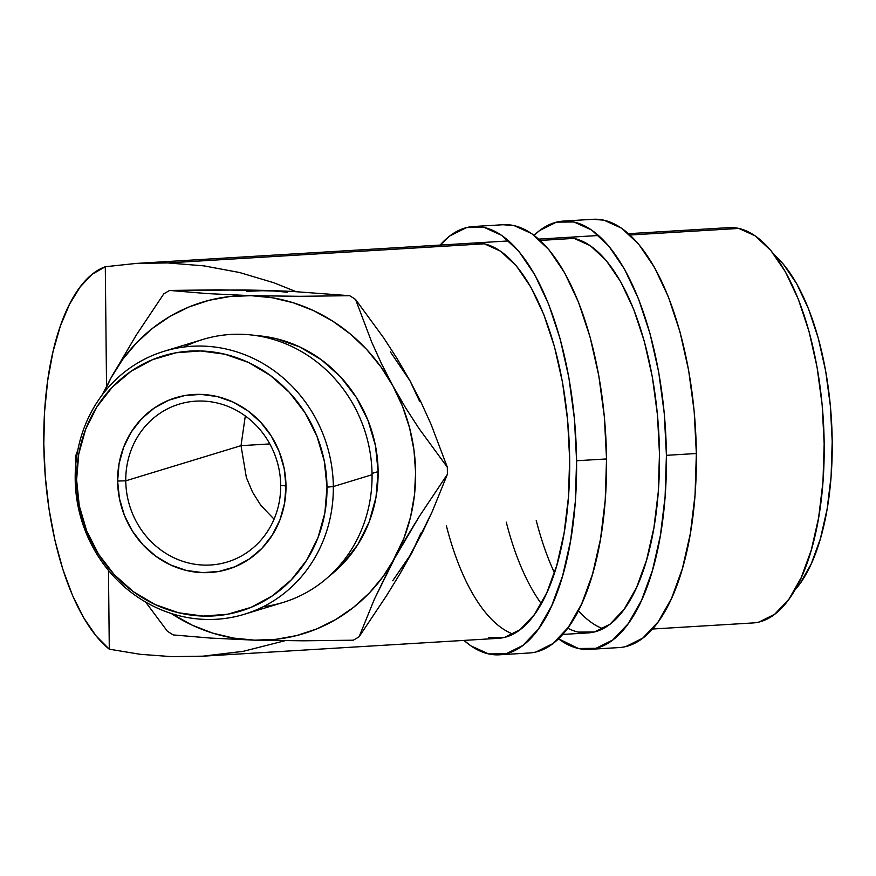 <?xml version="1.0" encoding="UTF-8"?>
<svg xmlns="http://www.w3.org/2000/svg" width="876" height="876" viewBox="0 0 876 876"><rect width="100%" height="100%" fill="white"/><g stroke="black" fill="none" stroke-linecap="round" stroke-linejoin="round"><path stroke-width="1.31" d="M589.154 649.379L619.091 647.572A214.532 89.462 -93.5 0 0 696.354 453.516L666.417 455.323A214.532 89.462 86.5 0 1 589.154 649.379A214.532 89.462 86.5 0 1 558.461 638.79L578.445 648.503L595.998 648.317L612.795 639.951L628.18 623.723L641.571 600.246L652.456 570.418L660.405 535.411L665.114 496.55L666.417 455.323L696.354 453.516L694.186 411.523L688.635 370.373L679.918 331.654L668.366 296.833L654.416 267.268L638.615 244.086L621.566 228.176L603.925 220.161L592.822 219.318M564.275 237.571A198.031 82.574 86.5 0 1 659.475 453.779A198.031 82.574 86.5 0 1 588.157 632.899A198.031 82.574 86.5 0 1 567.703 628.158M541.313 603.695A198.031 82.574 86.5 0 1 506.262 522.129M536.2 520.311A198.031 82.574 -93.5 0 0 554.475 572.871M578.379 610.714A198.031 82.574 -93.5 0 0 602.929 628.716M625.946 646.51L642.743 638.144L658.128 621.916L671.52 598.428L682.393 568.612L690.343 533.604L695.062 494.732L696.354 453.516A214.532 89.462 -93.5 0 0 593.227 219.285L563.279 221.102A214.532 89.462 86.5 0 1 666.417 455.323L664.249 413.33L658.697 372.18L649.97 333.46L638.418 298.639L624.468 269.074L608.667 245.893L591.618 229.994L573.977 221.978L556.424 222.154L539.638 230.519L534.086 235.305A214.532 89.462 86.5 0 1 563.279 221.102M578.28 632.1L594.476 631.935L609.981 624.205L624.183 609.225L636.545 587.544L646.587 560.027L653.923 527.702L658.281 491.83L659.475 453.779L657.471 415.016L652.346 377.03L644.298 341.29L633.633 309.151L620.755 281.853L606.17 260.457L590.435 245.784L574.152 238.381L563.903 237.593M499.32 654.799L529.268 652.992A214.532 89.462 -93.5 0 0 606.531 458.947L576.583 460.754A214.532 89.462 86.5 0 1 499.32 654.799A214.532 89.462 86.5 0 1 463.984 640.411M474.442 242.991A198.031 82.574 86.5 0 1 569.652 459.21A198.031 82.574 86.5 0 1 498.324 638.33L203.287 656.157M446.377 525.742A198.031 82.574 -93.5 0 0 513.095 634.136M536.112 651.941L552.909 643.575L568.294 627.336L581.686 603.86L592.57 574.043L600.52 539.025L605.228 500.163L606.531 458.947L604.363 416.954L598.812 375.804L590.085 337.074L578.532 302.264L564.582 272.688L548.781 249.518L531.732 233.607L514.092 225.592L502.988 224.738M606.531 458.947A214.532 89.462 -93.5 0 0 503.393 224.716L473.445 226.523A214.532 89.462 86.5 0 1 576.583 460.754L606.531 458.947M463.973 640.411L470.981 645.908L488.622 653.923L506.175 653.748L522.961 645.382L538.357 629.143L551.749 605.666L562.622 575.85L570.572 540.831L575.291 501.97L576.583 460.754L574.415 418.761L568.863 377.611L560.147 338.881L548.584 304.071L534.645 274.506L518.844 251.324L501.795 235.414L484.154 227.399L466.601 227.574L449.804 235.951L440.102 245.072A214.532 89.462 86.5 0 1 473.445 226.523M488.447 637.52L504.653 637.356L520.147 629.636L534.36 614.645L546.723 592.975L556.764 565.447L564.1 533.134L568.447 497.25L569.652 459.21L567.648 420.447L562.523 382.462L554.464 346.71L543.799 314.572L530.933 287.284L516.347 265.888L500.601 251.204L484.319 243.802L474.069 243.013M419.571 401.208L409.946 380.721L421.181 402.555L431.101 424.411L447.297 467.171A198.031 184.759 73 0 1 447.362 470.762A198.031 184.759 -107 0 0 447.297 467.171L418.969 428.474L405.555 407.712L392.908 385.911L381.673 364.087L371.752 342.22L355.557 299.461A198.031 184.759 -107 0 0 349.644 295.705L299.669 296.307L251.127 295.672L207.24 293.591L169.637 290.438A198.031 184.759 -107 0 0 163.801 293.854L136.306 335.026L111.142 377.676A173.273 161.666 73 0 1 251.127 295.672L207.24 293.591L169.637 290.438L219.624 289.836L291.018 291.347L349.644 295.705L299.669 296.307L251.127 295.672A173.273 161.666 73 0 1 392.908 385.911L381.673 364.087L371.752 342.22L355.557 299.461L383.885 338.169L397.288 358.919L409.946 380.721L421.181 402.555L431.101 424.411L447.297 467.171L418.969 428.474L405.555 407.712L392.908 385.911A173.273 161.666 73 0 1 394.715 558.165L419.681 515.822L447.373 474.354A198.031 184.759 -107 0 0 447.362 470.762A198.031 184.759 73 0 1 447.373 474.354L432.153 511.781L422.703 531.863L399.752 574.119L386.776 595.319L359.094 636.786L374.315 599.359L394.715 558.165L406.716 537.01L419.681 515.822L447.373 474.354L432.153 511.781L411.753 552.975L420.951 533.035M244.36 614.262L283.09 602.458A137.477 128.268 -107 0 0 372.059 474.726L333.329 486.541L327 487.176A133.36 124.425 73 0 1 203.188 616.08A133.36 124.425 73 0 1 76.606 479.851L75.194 478.986A137.477 128.268 -107 0 0 205.696 619.431A137.477 128.268 -107 0 0 333.329 486.541A137.477 128.268 73 0 1 244.36 614.262A137.477 128.268 73 0 1 75.194 478.986A137.477 128.268 73 0 1 164.162 351.254A137.477 128.268 73 0 1 333.329 486.541L372.059 474.726A137.477 128.268 73 0 1 263.227 606.707M280.692 485.348A82.508 76.978 -107 0 0 202.367 401.055A82.508 76.978 -107 0 0 125.761 480.815L117.625 481.044A89.659 83.647 73 0 1 200.867 394.386A89.659 83.647 73 0 1 285.981 485.972L280.692 485.348A82.508 76.978 73 0 1 227.289 561.998A82.508 76.978 73 0 1 125.761 480.815A82.508 76.978 73 0 1 179.153 404.154A82.508 76.978 73 0 1 280.692 485.348L285.981 485.972L284.536 503.317L279.926 519.895L272.305 535.072L261.979 548.277L249.342 558.987L234.877 566.794L219.142 571.404L202.739 572.641L186.292 570.44L170.459 564.91L155.819 556.249L142.941 544.795L132.331 530.976L124.392 515.34L119.432 498.488L117.625 481.044L119.07 463.711L123.68 447.132L131.301 431.945L141.627 418.75L154.264 408.041L168.729 400.222L184.464 395.613L200.867 394.386L217.314 396.576L233.147 402.106L247.788 410.767L260.665 422.232L271.275 436.04L279.214 451.677L284.174 468.54L285.981 485.972A89.659 83.647 73 0 1 202.739 572.641A89.659 83.647 73 0 1 117.625 481.044L125.761 480.815L241.02 445.665L245.302 415.958L241.02 445.665L125.761 480.815A82.508 76.978 -107 0 0 204.086 565.097A82.508 76.978 -107 0 0 280.692 485.348M269.819 443.924L241.02 445.665L246.353 477.497L252.573 492.224L260.873 505.375L274.057 519.172L260.873 505.375L252.573 492.224L246.353 477.497L241.02 445.665L269.819 443.924M378.125 471.584L372.037 473.434L378.125 471.584L375.99 497.371L369.125 522.041L357.791 544.62L342.439 564.253L329.365 576.014A133.36 124.425 -107 0 0 378.125 471.584A133.36 124.425 -107 0 0 256.055 335.574L275.995 338.618L299.559 346.841L321.328 359.729L340.468 376.768L356.258 397.31L368.062 420.568L375.454 445.654L378.125 471.584M207.984 655.828L243.462 651.273L284.919 640.739L243.462 651.273L203.013 656.168L171.784 656.65L140.324 654.317L109.292 649.193A198.031 82.574 86.5 0 1 43.8 443.825A198.031 82.574 86.5 0 1 105.295 266.742L136.229 263.424L508.792 240.922M652.445 629.023L752.845 622.956A198.031 82.574 -93.5 0 0 823.9 432.087A198.031 82.574 -93.5 0 0 738.84 228.428L630.019 235.009L738.84 228.428A198.031 82.574 -93.5 0 0 728.963 227.618L628.563 233.684M167.655 262.931L484.319 243.802L167.655 262.931L203.9 265.866L239.498 272.502L273.761 282.718L295.946 291.599L273.761 282.718L239.498 272.502L203.9 265.866L167.655 262.931L136.229 263.424L167.655 262.931M540.185 240.429L574.152 238.381L540.185 240.429M75.599 463.481L75.807 464.083L75.599 463.481A198.031 184.759 73 0 1 75.533 459.889A198.031 184.759 -107 0 0 75.599 463.481M76.245 460.042L75.533 459.889L76.245 460.042M392.744 580.733L411.753 552.975L399.752 574.119L386.776 595.319L359.094 636.786A198.031 184.759 73 0 1 353.258 640.203L303.348 640.805L254.73 640.17A173.273 161.666 73 0 1 171.236 613.474L192.337 625.234L212.561 633.074L233.487 638.078L254.73 640.17L275.951 639.316L296.778 635.538L316.849 628.88L335.826 619.474L353.389 607.473L369.234 593.085L383.086 576.561L394.715 558.165A173.273 161.666 73 0 1 254.73 640.17L210.897 638.1L173.251 634.936A198.031 184.759 73 0 1 167.338 631.18L145.646 602.075L167.338 631.18A198.031 184.759 -107 0 0 173.251 634.936L210.897 638.1L254.73 640.17L303.348 640.805L353.258 640.203A198.031 184.759 -107 0 0 359.094 636.786L374.315 599.359L403.913 538.236L410.526 517.103L414.447 495.126L415.607 472.679L413.976 450.155L409.596 427.937L402.533 406.398L392.908 385.911L380.885 366.836L366.683 349.48L350.531 334.161L332.705 321.131L313.509 310.608L293.285 302.767L272.37 297.763L251.127 295.672L229.906 296.526L209.079 300.304L189.008 306.961L170.032 316.367L152.468 328.369L136.623 342.757L122.771 359.28L111.142 377.676L101.923 395.306L111.142 377.676L103.916 392.711A173.273 161.666 73 0 1 111.142 377.676L136.306 335.026L163.801 293.854A198.031 184.759 73 0 1 169.637 290.438L244.207 289.978L268.166 290.471L246.944 291.325M77.789 450.242L75.522 456.297A198.031 184.759 -107 0 0 75.533 459.889A198.031 184.759 73 0 1 75.522 456.297L77.789 450.242M287.219 292.212L268.166 290.471L291.018 291.347L349.644 295.705A198.031 184.759 73 0 1 355.557 299.461L383.885 338.169L397.288 358.919L409.946 380.721L390.346 351.834M140.324 654.317L109.292 649.193L108.471 570.407L109.292 649.193L96.064 635.888L83.691 617.788L72.511 595.406L62.842 569.334L54.947 540.317L49.045 509.153L45.289 476.686L43.8 443.825L44.61 411.479L47.698 380.534L52.976 351.856L60.302 326.222L69.467 304.355L80.22 286.857L92.276 274.199L105.295 266.742L106.543 386.305L105.295 266.742M794.751 590.205L799.854 583.865L811.187 564.002L820.385 538.773L827.108 509.142L831.105 476.259L832.2 441.384L830.36 405.851L825.663 371.03L818.283 338.267L808.504 308.801L796.711 283.791L783.341 264.169L774.504 255.08A181.529 75.697 -93.5 0 1 831.433 419.812A181.529 75.697 -93.5 0 1 794.762 590.205M759.174 621.982L774.669 614.262L788.882 599.272L801.233 577.602L811.275 550.073L818.622 517.76L822.969 481.877L824.163 443.836L822.17 405.073L817.045 367.088L808.986 331.336L798.321 299.198L785.443 271.91L770.858 250.514L755.123 235.83L738.84 228.428L728.591 227.64M327 487.176L324.328 461.236L316.937 436.16L305.133 412.903L289.354 392.36L270.202 375.322L248.434 362.434L224.869 354.2L200.418 350.947L176.021 352.776L152.61 359.631L131.093 371.249L112.292 387.181L96.929 406.814L85.607 429.393L78.741 454.053L76.606 479.851L79.278 505.78L86.669 530.856L98.473 554.114L114.252 574.656L133.404 591.705L155.172 604.582L178.737 612.817L203.188 616.08L227.585 614.251L250.996 607.386L272.513 595.768L291.314 579.835L306.677 560.202L317.999 537.623L324.865 512.964L327 487.176L333.329 486.541A137.477 128.268 -107 0 0 202.827 346.097A137.477 128.268 -107 0 0 75.194 478.986L76.606 479.851A133.36 124.425 73 0 1 200.418 350.947A133.36 124.425 73 0 1 327 487.176M184.026 347.005A137.477 128.268 73 0 1 372.059 474.726A137.477 128.268 -107 0 0 202.882 339.45L164.162 351.254M588.157 632.899L562.611 634.443M598.615 235.491L538.729 239.115"/></g></svg>
